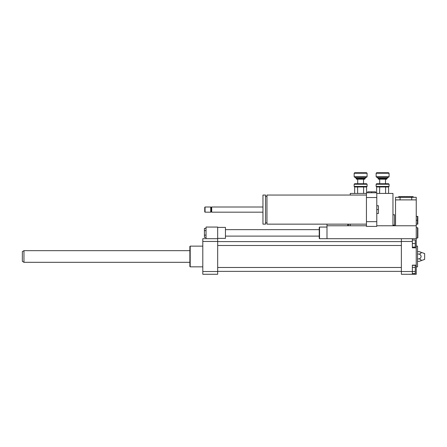 <?xml version="1.0" encoding="UTF-8"?>
<svg xmlns="http://www.w3.org/2000/svg" width="447" height="447" viewBox="0 0 447 447"><rect width="100%" height="100%" fill="white"/><g stroke="black" fill="none" stroke-linecap="round" stroke-linejoin="round"><path stroke-width="0.67" d="M206.039 228.395L204.419 228.395L204.419 237.357L206.039 237.357M206.039 230.635L204.419 230.635M206.039 235.116L204.419 235.116M217.678 238.374L225.439 238.374L225.439 227.383L217.678 227.383M217.678 238.698L217.678 241.458L202.804 241.458L202.804 238.698L217.678 238.698L217.678 227.059L206.039 227.059L206.039 238.698M412.363 267.367L415.274 267.367L415.274 265.317L412.363 265.317M412.363 273.53L415.274 273.53L415.274 267.367M412.363 271.474L415.274 271.474M412.363 247.107L415.274 247.107L415.274 239.994L412.363 239.994M412.363 243.548L415.274 243.548M416.241 265.144L416.241 274.274L412.363 274.274L412.363 265.144L416.241 265.144L416.241 247.828L412.363 247.828L412.363 238.698L416.241 238.698L416.241 247.828M319.549 238.698L319.225 238.374L319.225 227.383L319.549 227.059L319.549 238.698L401.367 238.698L401.367 274.274L412.363 274.274M401.367 238.698L412.363 238.698M419.308 251.633C421.717 252.443 421.717 253.248 419.308 254.058C421.717 255.678 421.717 257.293 419.308 258.914C421.717 259.724 421.717 260.534 419.308 261.339L424.65 259.394L424.65 253.578L419.308 251.633L417.537 251.633M419.308 254.058L417.537 254.058M419.308 258.914L417.537 258.914M419.308 261.339L417.537 261.339M416.241 266.837L417.537 266.837L417.537 246.135L416.241 246.135M401.367 271.513L412.363 271.513M401.367 241.458L412.363 241.458M202.804 266.837L190.193 266.837L190.193 246.135L202.804 246.135M190.193 266.837L189.869 266.513L189.869 246.459L190.193 246.135M217.678 241.458L217.678 274.274L202.804 274.274L202.804 241.458M217.678 271.513L202.804 271.513M23.965 262.305L23.965 250.666L22.35 251.6L22.35 261.372L23.965 262.305L189.869 262.305M389.074 184.242L388.56 183.723L376.659 183.723L376.139 184.242L389.074 184.242L389.074 186.438L376.139 186.438L376.139 184.242M379.62 193.422L379.671 186.958L376.659 186.958M379.671 186.958L388.56 186.958M382.61 178.677L378.084 178.677L378.598 179.197L386.621 179.197L387.136 178.677L382.61 178.677M382.61 176.738L376.139 176.738L376.659 177.252L388.56 177.252L389.074 176.738L382.61 176.738M389.074 173.246L388.56 172.726L376.659 172.726L376.139 173.246L389.074 173.246L389.074 176.738M388.583 193.422L388.583 186.93L389.074 186.438M385.599 193.422L385.599 186.93M376.139 186.438L376.637 186.93L376.637 192.78M367.088 184.242L366.568 183.723L354.667 183.723L354.153 184.242L367.088 184.242L367.088 186.438L354.153 186.438L354.153 184.242M354.153 186.438L354.667 186.958L354.644 193.422M354.667 186.958L366.568 186.958M360.617 178.677L356.091 178.677L356.611 179.197L364.629 179.197L365.143 178.677L360.617 178.677M360.617 176.738L354.153 176.738L354.667 177.252L366.568 177.252L367.088 176.738L360.617 176.738M367.088 173.246L366.568 172.726L354.667 172.726L354.153 173.246L367.088 173.246L367.088 176.738M366.59 192.78L366.59 186.93L367.088 186.438M363.607 193.422L363.607 186.93M357.634 193.422L357.634 186.93M347.682 225.763L347.682 224.148M326.986 238.698L326.986 224.148M375.497 192.78L375.497 191.808L367.736 191.808L367.736 192.78M371.613 192.78L371.613 191.808M348.654 224.148L348.654 225.763M350.269 225.763L350.269 224.148M350.269 195.043L350.269 193.422L366.439 193.422M392.958 225.115L394.572 225.115L394.572 214.767L392.958 214.767M376.787 213.476L378.402 213.476L378.402 205.715L376.787 205.715M376.787 209.593L378.402 209.593M366.439 224.148L266.965 224.148L266.965 195.043L366.439 195.043M266.965 222.852L265.54 222.852M265.54 224.148L265.54 195.043L262.953 195.043L262.953 224.148L265.54 224.148M262.953 212.18L211.694 212.18L211.694 207.006L262.953 207.006M211.694 212.18L211.213 211.694L211.213 207.492L211.694 207.006M210.727 212.18L210.727 207.006L205.067 207.006L205.067 212.18L210.727 212.18L211.213 211.694M205.067 212.18L204.743 211.856L204.743 207.33L205.067 207.006M376.787 197.529L376.787 192.78L366.439 192.78L366.439 226.411L376.787 226.411L376.787 197.529L366.439 197.529M376.787 221.662L366.439 221.662M392.958 225.763L392.958 193.422L376.787 193.422M416.241 227.702L417.537 227.702L417.537 238.055L416.241 238.055M417.537 227.702L417.861 228.026L417.861 237.731L417.537 238.055M376.787 225.763L416.241 225.763L416.241 238.698M366.439 225.763L326.986 225.763M416.241 216.387L417.476 216.387L417.476 224.148L416.241 224.148M417.822 216.387L417.822 224.148M416.241 220.265L417.476 220.265M416.241 225.763L416.241 199.893L395.545 199.893L395.545 197.306L400.071 197.306L400.071 199.893M416.241 197.306L416.241 199.893L416.241 197.306L400.071 197.306M413.654 197.306L413.006 196.658L398.78 196.658L398.132 197.306M395.545 225.763L395.545 199.893M387.136 178.677L387.136 178.224L378.084 178.224L378.084 178.677M365.143 178.677L365.143 178.224L356.091 178.224L356.091 178.677M225.439 236.111L319.225 236.111M225.439 229.646L319.225 229.646M217.678 245.492L401.367 245.492M217.678 241.609L401.367 241.609M217.678 271.363L401.367 271.363M217.678 267.479L401.367 267.479M23.965 250.666L189.869 250.666M376.139 173.246L376.139 176.738M378.084 178.224L377.112 177.252M387.136 178.224L388.108 177.252M379.699 179.197L379.699 183.723M385.521 179.197L385.521 183.723M354.153 173.246L354.153 176.738M356.091 178.224L355.119 177.252M365.143 178.224L366.115 177.252M357.706 179.197L357.706 183.723M363.528 179.197L363.528 183.723M266.965 196.334L265.54 196.334M211.213 207.492L210.727 207.006M319.549 227.059L326.986 227.059M411.715 199.893L411.715 197.306"/></g></svg>
